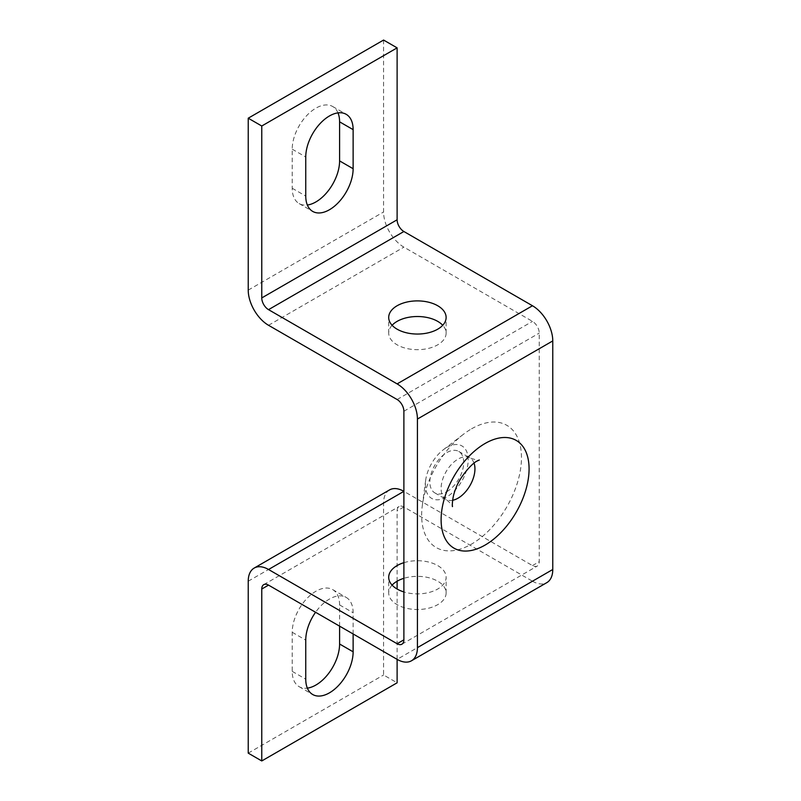 <?xml version="1.0" encoding="UTF-8"?>
<svg xmlns="http://www.w3.org/2000/svg" width="801" height="801" viewBox="0 0 801 801"><rect width="100%" height="100%" fill="white"/><g stroke="black" fill="none" stroke-linecap="round" stroke-linejoin="round"><path stroke-width="0.6" stroke-dasharray="4 3" d="M403.884 562.682A28.716 16.581 180 0 1 437.726 565.586A28.716 16.581 180 0 1 446.127 577.301A28.716 16.581 180 0 1 403.884 591.929M392.1 585.12A28.716 16.581 0 0 0 388.705 592.93A28.716 16.581 0 0 0 397.116 604.655A28.716 16.581 0 0 0 428.405 608.249A28.716 16.581 0 0 0 446.127 592.93A28.716 16.581 0 0 0 437.726 581.216A28.716 16.581 0 0 0 403.884 578.312M392.1 325.286A28.716 16.581 0 0 0 388.705 333.096A28.716 16.581 0 0 0 397.116 344.82A28.716 16.581 0 0 0 428.405 348.415A28.716 16.581 0 0 0 446.127 333.096A28.716 16.581 0 0 0 442.743 325.286M337.992 112.871A33.502 19.344 120 0 0 332.655 106.493A33.502 19.344 120 0 0 315.904 108.155A33.502 19.344 120 0 0 292.215 149.176L292.215 188.255A33.502 19.344 120 0 0 299.153 203.584A33.502 19.344 120 0 0 307.354 205.026M353.131 633.961L353.131 612.745A33.502 19.344 120 0 0 346.192 597.416A33.502 19.344 120 0 0 329.441 599.068A33.502 19.344 120 0 0 315.564 612.274M339.594 626.142L339.594 604.935A33.502 19.344 120 0 0 332.655 589.596A33.502 19.344 120 0 0 315.904 591.258A33.502 19.344 120 0 0 292.215 632.279L292.215 671.358A33.502 19.344 120 0 0 299.153 686.687A33.502 19.344 120 0 0 307.354 688.129M446.788 491.694A23.93 13.817 120 0 0 462.417 470.608A23.93 13.817 120 0 0 458.753 451.434A23.93 13.817 120 0 0 446.788 452.625A23.93 13.817 120 0 0 431.158 473.711A23.93 13.817 120 0 0 434.823 492.885A23.93 13.817 120 0 0 446.788 491.694M446.788 447.429A30.288 17.492 -60 0 1 468.205 459.794A30.288 17.492 -60 0 1 446.788 496.89A30.288 17.492 -60 0 1 425.661 480.3A30.288 17.492 -60 0 1 443.283 449.792A30.288 17.492 -60 0 1 446.788 447.429M471.559 428.825A70.588 40.751 -60 0 1 521.471 457.641A70.588 40.751 -60 0 1 471.559 544.089A70.588 40.751 -60 0 1 422.327 505.441A70.588 40.751 -60 0 1 463.378 434.332A70.588 40.751 -60 0 1 471.559 428.825M383.579 40.05L383.579 211.975A28.716 16.581 -120 0 0 403.884 247.139L532.465 321.371A9.572 5.527 60 0 1 539.233 333.096L539.233 561.681A9.572 5.527 60 0 1 537.251 566.057A9.572 5.527 60 0 1 532.465 565.586L403.884 491.343M389.526 489.922A28.716 16.581 -120 0 0 383.579 503.068L383.579 674.993L397.116 682.802M248.23 753.14L383.579 674.993M397.116 581.216L397.116 510.878A9.572 5.527 60 0 1 399.098 506.502A9.572 5.527 60 0 1 403.884 506.973L532.465 581.216L397.116 659.363L397.116 589.025M532.465 581.216A28.716 16.581 -120 0 0 546.823 582.637M292.215 149.176L305.752 156.996M292.215 632.279L305.752 640.099M474.052 463.128A23.93 13.817 120 0 0 469.987 457.922A23.93 13.817 120 0 0 458.022 459.113A23.93 13.817 120 0 0 442.392 480.189A23.93 13.817 120 0 0 446.057 499.363A23.93 13.817 120 0 0 452.595 500.285M532.465 565.586L539.233 561.681M403.884 411.243L539.233 333.096M248.23 290.122L383.579 211.975M268.535 325.286L403.884 247.139M397.116 399.519L532.465 321.371M248.23 581.216L383.579 503.068M403.884 506.973L397.116 510.878M292.215 671.358L305.752 679.168M339.594 604.935L353.131 612.745M292.215 188.255L305.752 196.065M388.705 592.93L388.705 577.301M388.705 333.096L388.705 317.466M434.823 492.885L446.057 499.363C451.333 503.959 453.486 506.312 452.515 506.412M458.753 451.434L469.987 457.922C476.695 460.205 479.809 460.885 479.318 459.984M401.902 644.204L537.251 566.057M263.749 584.65L399.098 506.502M425.661 480.3L422.327 505.441M443.283 449.792L463.378 434.332M299.153 686.687L312.69 694.507M332.655 589.596L346.192 597.416M332.655 106.493L346.192 114.313M299.153 203.584L312.69 211.404M446.127 333.096L446.127 317.466M446.127 592.93L446.127 577.301"/><path stroke-width="1.2" d="M403.884 591.929A28.716 16.581 180 0 1 397.116 589.025A28.716 16.581 180 0 1 388.705 577.301A28.716 16.581 180 0 1 403.884 562.682M403.884 578.312A28.716 16.581 0 0 0 392.1 585.12M437.726 305.752A28.716 16.581 0 0 0 406.427 302.157A28.716 16.581 0 0 0 388.705 317.466A28.716 16.581 0 0 0 397.116 329.191A28.716 16.581 0 0 0 428.405 332.785A28.716 16.581 0 0 0 446.127 317.466A28.716 16.581 0 0 0 437.726 305.752M442.743 325.286A28.716 16.581 0 0 0 437.726 321.371A28.716 16.581 0 0 0 392.1 325.286M329.441 115.965A33.502 19.344 120 0 0 305.752 156.996L305.752 196.065A33.502 19.344 120 0 0 312.69 211.404A33.502 19.344 120 0 0 338.503 202.433A33.502 19.344 120 0 0 353.131 168.721L353.131 129.642A33.502 19.344 120 0 0 346.192 114.313A33.502 19.344 120 0 0 329.441 115.965M315.564 612.274A33.502 19.344 120 0 0 305.752 640.099L305.752 679.168A33.502 19.344 120 0 0 312.69 694.507A33.502 19.344 120 0 0 338.503 685.536A33.502 19.344 120 0 0 353.131 651.824L353.131 633.961M248.23 118.198L248.23 290.122A28.716 16.581 -120 0 0 268.535 325.286L397.116 399.519A9.572 5.527 60 0 1 403.884 411.243L403.884 639.819A9.572 5.527 60 0 1 401.902 644.204A9.572 5.527 60 0 1 397.116 643.734L268.535 569.491A28.716 16.581 -120 0 0 254.177 568.069A28.716 16.581 -120 0 0 248.23 581.216L248.23 753.14L261.767 760.95L397.116 682.802L397.116 659.363A28.716 16.581 -120 0 0 411.474 660.785A28.716 16.581 -120 0 0 417.421 647.639L417.421 419.053A28.716 16.581 -120 0 0 397.116 383.889L268.535 309.657A9.572 5.527 60 0 1 261.767 297.932L261.767 126.007L248.23 118.198L383.579 40.05L397.116 47.86L261.767 126.007M307.354 205.026A33.502 19.344 120 0 0 339.594 160.901L339.594 121.832A33.502 19.344 120 0 0 337.992 112.871M268.535 569.491L403.884 491.343A28.716 16.581 -120 0 0 389.526 489.922L254.177 568.069M307.354 688.129A33.502 19.344 120 0 0 339.594 644.004L339.594 626.142M397.116 589.025L397.116 581.216M261.767 760.95L261.767 589.025A9.572 5.527 60 0 1 263.749 584.65A9.572 5.527 60 0 1 268.535 585.12L397.116 659.363M411.474 660.785L546.823 582.637A28.716 16.581 -120 0 0 552.77 569.491L552.77 340.916A28.716 16.581 -120 0 0 532.465 305.752L403.884 231.509A9.572 5.527 60 0 1 397.116 219.784L397.116 47.86M452.595 500.285A23.93 13.817 120 0 0 458.022 498.182A23.93 13.817 120 0 0 474.052 463.128M485.096 545.07A62.208 35.915 -60 0 1 441.111 519.669A62.208 35.915 -60 0 1 485.096 443.484A62.208 35.915 -60 0 1 529.081 468.875A62.208 35.915 -60 0 1 485.096 545.07M397.116 643.734L403.884 639.819M261.767 589.025L268.535 585.12M417.421 647.639L552.77 569.491M417.421 419.053L552.77 340.916M397.116 383.889L532.465 305.752M268.535 309.657L403.884 231.509M261.767 297.932L397.116 219.784M339.594 644.004L353.131 651.824M339.594 121.832L353.131 129.642M339.594 160.901L353.131 168.721M452.515 506.412C452.185 508.265 451.764 497.451 455.929 488.31C459.063 478.267 471.739 463.248 477.166 461.006L479.318 459.984"/></g></svg>

